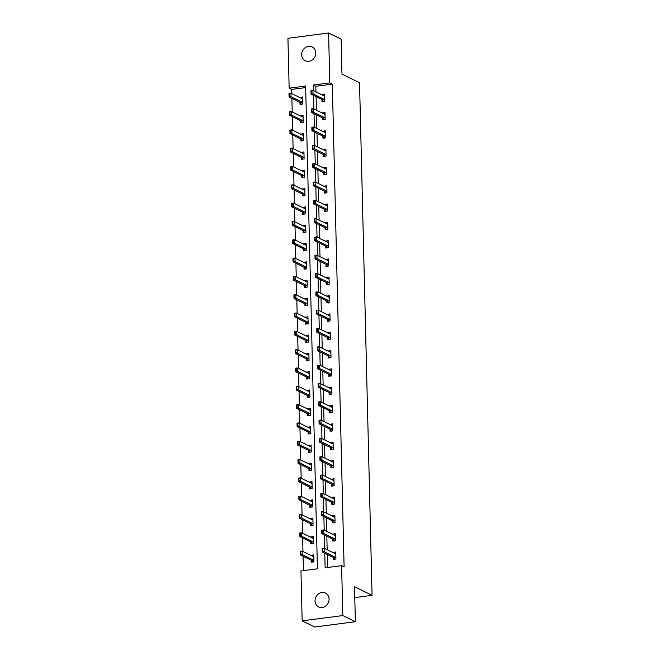 <?xml version="1.0" encoding="UTF-8"?>
<svg xmlns="http://www.w3.org/2000/svg" width="660" height="660" viewBox="0 0 660 660"><rect width="100%" height="100%" fill="white"/><g stroke="black" fill="none" stroke-linecap="round" stroke-linejoin="round"><path stroke-width="0.99" d="M315.736 52.924A7.73 6.856 116.1 0 1 312.353 59.912A7.73 6.856 116.1 0 1 305.299 60.786A7.73 6.856 116.1 0 1 301.67 54.755A7.73 6.856 116.1 0 1 305.052 47.776A7.73 6.856 116.1 0 1 312.106 46.901A7.73 6.856 116.1 0 1 315.736 52.924M329.084 599.098A7.73 6.856 116.1 0 1 325.702 606.078A7.73 6.856 116.1 0 1 318.648 606.952A7.73 6.856 116.1 0 1 315.018 600.922A7.73 6.856 116.1 0 1 318.4 593.942A7.73 6.856 116.1 0 1 325.454 593.068A7.73 6.856 116.1 0 1 329.084 599.098M328.581 33L341.121 39.146L341.979 74.134L359.535 82.739L372.067 595.328L354.502 586.723L355.361 621.712L314.713 627L302.173 620.854L300.952 570.958L317.435 568.813L305.638 86.039L289.154 88.184L287.933 38.288L328.581 33L329.802 82.896L313.327 85.041L313.459 90.618M305.671 87.59L291.662 89.413L291.769 93.613M291.885 98.381L292.215 111.928M292.33 116.696L292.661 130.243M292.776 135.011L293.106 148.558M293.23 153.326L293.56 166.881M293.675 171.641L294.005 185.196M294.121 189.956L294.451 203.511M294.566 208.271L294.896 221.826M295.02 226.586L295.35 240.141M295.465 244.901L295.796 258.456M295.911 263.216L296.241 276.771M296.356 281.531L296.686 295.086M296.81 299.846L297.14 313.401M297.256 318.161L297.586 331.716M297.701 336.476L298.031 350.031M298.147 354.791L298.477 368.346M298.6 373.106L298.93 386.661M299.046 391.421L299.376 404.976M299.491 409.736L299.822 423.291M299.937 428.051L300.275 441.606M300.391 446.366L300.721 459.921M300.836 464.681L301.166 478.236M301.282 482.996L301.612 496.551M301.727 501.311L302.065 514.866M302.181 519.626L302.511 533.181M302.626 537.941L302.957 551.496M303.072 556.256L303.427 570.636M291.662 89.413L289.154 88.184M354.775 597.581L372.067 595.328M311.157 560.224L311.207 562.229L313.954 561.866L313.78 554.821L311.041 555.456M310.712 541.909L310.761 543.914L313.508 543.551L313.335 536.506L310.596 537.141M310.266 523.594L310.315 525.599L313.063 525.236L312.889 518.191L310.15 518.826M309.82 505.279L309.87 507.284L312.609 506.921L312.444 499.876L309.697 500.511M309.367 486.964L309.416 488.961L312.163 488.606L311.99 481.561L309.251 482.196M308.921 468.649L308.971 470.646L311.718 470.291L311.545 463.246L308.806 463.881M308.476 450.334L308.525 452.331L311.272 451.976L311.099 444.931L308.36 445.566M308.03 432.019L308.08 434.016L310.819 433.661L310.654 426.616L307.906 427.251M307.576 413.704L307.626 415.701L310.373 415.346L310.2 408.301L307.461 408.936M307.131 395.389L307.18 397.386L309.928 397.031L309.754 389.986L307.015 390.621M306.685 377.075L306.735 379.071L309.482 378.716L309.309 371.671L306.57 372.306M306.24 358.76L306.281 360.756L309.028 360.401L308.863 353.356L306.116 353.991M305.786 340.445L305.836 342.441L308.583 342.086L308.41 335.041L305.671 335.676M305.341 322.129L305.39 324.126L308.137 323.771L307.964 316.726L305.225 317.361M304.895 303.814L304.945 305.811L307.692 305.456L307.519 298.411L304.78 299.046M304.45 285.5L304.491 287.496L307.238 287.141L307.065 280.096L304.326 280.731M303.996 267.185L304.046 269.181L306.793 268.826L306.62 261.781L303.88 262.416M303.55 248.861L303.6 250.866L306.347 250.511L306.174 243.466L303.435 244.101M303.105 230.546L303.154 232.551L305.902 232.196L305.728 225.151L302.989 225.786M302.659 212.231L302.701 214.236L305.448 213.881L305.275 206.836L302.536 207.471M302.206 193.916L302.255 195.921L305.002 195.566L304.829 188.521L302.09 189.156M301.76 175.601L301.81 177.606L304.557 177.251L304.384 170.206L301.645 170.841M301.315 157.286L301.364 159.291L304.111 158.936L303.938 151.891L301.199 152.526M300.861 138.971L300.911 140.976L303.658 140.621L303.484 133.576L300.745 134.211M300.415 120.656L300.465 122.661L303.212 122.306L303.039 115.261L300.3 115.896M299.97 102.341L300.019 104.346L302.767 103.991L302.593 96.946L299.854 97.581M324.769 553.261L325.124 567.806L341.599 565.669L344.108 566.899L332.31 84.125L315.835 86.27L315.967 91.847M316.082 96.616L316.412 110.162M316.536 114.931L316.866 128.477M316.981 133.246L317.311 146.792M317.427 151.561L317.757 165.107M317.873 169.876L318.211 183.43M318.326 188.191L318.656 201.745M318.772 206.506L319.102 220.06M319.217 224.821L319.547 238.375M319.663 243.136L320.001 256.69M320.116 261.451L320.447 275.005M320.562 279.766L320.892 293.32M321.007 298.081L321.337 311.635M321.453 316.396L321.791 329.95M321.907 334.711L322.237 348.265M322.352 353.026L322.682 366.58M322.798 371.341L323.128 384.895M323.243 389.656L323.582 403.21M323.697 407.971L324.027 421.525M324.142 426.286L324.472 439.84M324.588 444.601L324.918 458.156M325.034 462.916L325.372 476.47M325.487 481.231L325.817 494.785M325.933 499.546L326.263 513.101M326.378 517.861L326.708 531.415M326.824 536.176L327.162 549.731M327.277 554.491L327.591 567.493M333.135 557.362L333.176 559.366L335.923 559.012L335.758 551.966L333.011 552.601M332.681 539.047L332.731 541.052L335.478 540.697L335.305 533.651L332.566 534.286M332.236 520.732L332.285 522.736L335.033 522.382L334.859 515.336L332.12 515.971M331.79 502.417L331.84 504.421L334.587 504.067L334.414 497.021L331.675 497.656M331.345 484.102L331.386 486.106L334.133 485.752L333.96 478.706L331.221 479.341M330.891 465.787L330.94 467.791L333.688 467.437L333.514 460.391L330.775 461.026M330.445 447.472L330.495 449.477L333.242 449.122L333.069 442.076L330.33 442.712M330 429.157L330.049 431.161L332.797 430.807L332.623 423.761L329.885 424.396M329.546 410.842L329.596 412.846L332.343 412.492L332.17 405.446L329.431 406.082M329.101 392.527L329.15 394.531L331.897 394.177L331.724 387.131L328.985 387.766M328.655 374.212L328.705 376.216L331.452 375.853L331.279 368.816L328.54 369.451M328.21 355.897L328.259 357.901L331.007 357.538L330.833 350.501L328.094 351.137M327.756 337.582L327.805 339.587L330.553 339.224L330.379 332.186L327.64 332.822M327.31 319.267L327.36 321.272L330.107 320.909L329.934 313.871L327.195 314.507M326.865 300.952L326.914 302.957L329.662 302.593L329.488 295.556L326.75 296.191M326.42 282.637L326.469 284.641L329.216 284.278L329.043 277.241L326.304 277.876M325.966 264.322L326.015 266.326L328.762 265.963L328.589 258.926L325.85 259.561M325.52 246.007L325.57 248.011L328.317 247.648L328.144 240.603L325.405 241.246M325.075 227.692L325.124 229.697L327.871 229.334L327.698 222.288L324.959 222.931M324.629 209.377L324.679 211.382L327.426 211.018L327.253 203.973L324.514 204.608M324.175 191.062L324.225 193.066L326.972 192.703L326.799 185.658L324.06 186.293M323.73 172.747L323.779 174.751L326.527 174.388L326.353 167.343L323.614 167.978M323.284 154.432L323.334 156.436L326.081 156.073L325.908 149.028L323.169 149.663M322.839 136.117L322.888 138.121L325.627 137.758L325.462 130.713L322.724 131.348M322.385 117.802L322.435 119.806L325.182 119.444L325.009 112.398L322.27 113.033M321.94 99.487L321.989 101.491L324.736 101.128L324.563 94.083L321.824 94.718M355.361 621.712L342.82 615.565L302.173 620.854M332.31 84.125L329.802 82.896M341.599 565.669L342.82 615.565M313.574 95.386L313.904 108.933M314.028 113.701L314.358 127.248M314.474 132.017L314.803 145.563M314.919 150.331L315.249 163.878M315.364 168.646L315.695 182.193M315.818 186.962L316.148 200.516M316.264 205.276L316.594 218.831M316.709 223.591L317.039 237.146M317.155 241.907L317.493 255.461M317.608 260.221L317.938 273.776M318.054 278.536L318.384 292.091M318.5 296.851L318.829 310.406M318.945 315.166L319.283 328.721M319.399 333.481L319.729 347.036M319.844 351.796L320.174 365.351M320.29 370.111L320.62 383.666M320.735 388.426L321.073 401.981M321.189 406.741L321.519 420.296M321.635 425.056L321.964 438.611M322.08 443.371L322.41 456.926M322.525 461.686L322.864 475.241M322.979 480.002L323.309 493.556M323.425 498.316L323.755 511.871M323.87 516.631L324.2 530.186M324.316 534.946L324.654 548.501M315.835 86.27L313.327 85.041M335.354 553.468L333.011 552.321M313.385 556.331L311.033 555.184M312.931 538.015L310.588 536.869M334.9 535.153L332.558 534.006M312.485 519.701L310.142 518.554M334.455 516.838L332.112 515.691M312.04 501.385L309.697 500.239M334.01 498.523L331.666 497.376M311.594 483.07L309.243 481.924M333.564 480.208L331.221 479.061M311.14 464.755L308.798 463.609M333.11 461.893L330.767 460.746M310.695 446.44L308.352 445.294M332.665 443.578L330.322 442.431M310.25 428.126L307.906 426.979M332.219 425.263L329.876 424.116M309.796 409.81L307.453 408.664M331.774 406.948L329.431 405.801M309.35 391.495L307.007 390.349M331.32 388.633L328.977 387.486M308.905 373.18L306.562 372.034M330.875 370.318L328.531 369.171M308.459 354.865L306.116 353.71M330.429 352.003L328.086 350.856M308.005 336.55L305.662 335.396M329.983 333.688L327.64 332.541M307.56 318.236L305.217 317.08M329.53 315.373L327.187 314.226M307.114 299.921L304.772 298.765M329.084 297.058L326.741 295.911M306.669 281.605L304.326 280.45M328.639 278.743L326.296 277.596M306.215 263.29L303.872 262.135M328.193 260.428L325.85 259.281M305.77 244.975L303.427 243.821M327.739 242.113L325.397 240.966M305.324 226.66L302.981 225.505M327.294 223.798L324.951 222.651M304.879 208.345L302.536 207.19M326.849 205.483L324.505 204.336M304.425 190.03L302.082 188.875M326.403 187.168L324.052 186.021M303.979 171.715L301.637 170.56M325.949 168.853L323.606 167.706M303.534 153.4L301.191 152.245M325.504 150.538L323.161 149.391M303.088 135.085L300.745 133.93M325.058 132.223L322.715 131.076M302.635 116.77L300.292 115.615M324.613 113.908L322.262 112.761M302.189 98.447L299.846 97.3M324.159 95.593L321.816 94.446M335.791 553.418L334.909 553.525M335.899 557.914L335.396 557.304L333.415 557.56L334.554 559.185M335.396 557.304A1.204 0.478 82.6 0 0 335.239 557.172L324.2 551.76L322.228 552.016L322.138 548.493L324.118 548.237L335.148 553.649A1.204 0.478 82.6 0 0 335.28 553.674A1.204 0.478 82.6 0 0 335.305 553.666L335.791 553.542M322.707 550.671L322.658 548.905L322.377 550.712L324.2 551.76L324.118 548.237L322.658 548.905M333.415 557.56A1.204 0.478 82.6 0 0 333.259 557.428L322.228 552.016L322.377 550.712M334.554 558.946L334.562 559.465M322.138 548.493L322.336 548.947M312.939 556.388L313.822 556.273M300.737 553.525L300.688 551.768L300.407 553.567L302.23 554.623L300.25 554.879L300.168 551.356L302.148 551.1L302.23 554.623L313.269 560.027A1.204 0.478 -97.4 0 1 313.417 560.159L313.929 560.777M300.407 553.567L300.25 554.879L311.289 560.29A1.204 0.478 -97.4 0 1 311.446 560.414L312.584 561.8M313.822 556.396L313.335 556.529A1.204 0.478 -97.4 0 1 313.31 556.529A1.204 0.478 -97.4 0 1 313.178 556.504L302.148 551.1L300.688 551.768M300.358 551.809L300.168 551.356M335.346 535.095L334.463 535.211M335.453 539.599L334.942 538.981A1.204 0.478 82.6 0 0 334.793 538.857L323.755 533.445L321.775 533.701L321.692 530.178L323.672 529.922L334.702 535.334A1.204 0.478 82.6 0 0 334.834 535.359A1.204 0.478 82.6 0 0 334.859 535.351L335.346 535.227M322.253 532.356L322.212 530.59L321.932 532.397L323.755 533.445L323.672 529.922L322.212 530.59M334.117 541.15L332.97 539.245A1.204 0.478 82.6 0 0 332.813 539.113L321.775 533.701L321.932 532.397M321.692 530.178L321.882 530.632M334.892 516.78L334.018 516.895M335.008 521.284L334.496 520.666L332.516 520.93L333.655 522.555M334.496 520.666A1.204 0.478 82.6 0 0 334.339 520.542L323.309 515.13L321.329 515.386L321.247 511.863L323.218 511.607L334.257 517.019A1.204 0.478 82.6 0 0 334.381 517.044A1.204 0.478 82.6 0 0 334.405 517.036L334.9 516.912M321.808 514.041L321.766 512.275L321.478 514.082L323.309 515.13L323.218 511.607L321.766 512.275M332.516 520.93A1.204 0.478 82.6 0 0 332.368 520.798L321.329 515.386L321.478 514.082M333.663 522.316L333.663 522.836M321.247 511.863L321.436 512.317M312.493 538.073L313.368 537.958M300.284 535.211L300.242 533.453L299.953 535.252L301.785 536.308L299.805 536.563L299.722 533.041L301.694 532.785L301.785 536.308L312.823 541.712A1.204 0.478 -97.4 0 1 312.972 541.843L313.483 542.462M299.953 535.252L299.805 536.563L310.843 541.976A1.204 0.478 -97.4 0 1 310.992 542.099L312.139 543.485M313.376 538.082L312.881 538.213A1.204 0.478 -97.4 0 1 312.856 538.213A1.204 0.478 -97.4 0 1 312.733 538.189L301.694 532.785L300.242 533.453M299.912 533.494L299.722 533.041M312.04 519.758L312.923 519.643M299.838 516.895L299.797 515.138L299.508 516.937L301.339 517.993L299.359 518.248L299.269 514.726L301.249 514.47L301.339 517.993L312.37 523.396A1.204 0.478 -97.4 0 1 312.526 523.529L313.03 524.147M299.508 516.937L299.359 518.248L310.398 523.652A1.204 0.478 -97.4 0 1 310.546 523.784L311.693 525.17M312.923 519.766L312.436 519.898A1.204 0.478 -97.4 0 1 312.411 519.898A1.204 0.478 -97.4 0 1 312.287 519.874L301.249 514.47L299.797 515.138M299.467 515.179L299.269 514.726M334.447 498.465L333.564 498.58M334.554 502.969L334.051 502.351L332.071 502.615L333.209 504.24M334.051 502.351A1.204 0.478 82.6 0 0 333.894 502.227L322.855 496.815L320.884 497.071L320.793 493.548L322.773 493.292L333.811 498.704A1.204 0.478 82.6 0 0 333.935 498.729A1.204 0.478 82.6 0 0 333.96 498.721L334.447 498.597M321.362 495.718L321.321 493.96L321.032 495.767L322.855 496.815L322.773 493.292L321.321 493.96M332.071 502.615A1.204 0.478 82.6 0 0 331.914 502.483L320.884 497.071L321.032 495.767M333.217 504.001L333.217 504.52M320.793 493.548L320.991 494.002M334.001 480.15L333.118 480.265M334.108 484.654L333.597 484.036L331.625 484.3L332.764 485.925M333.597 484.036A1.204 0.478 82.6 0 0 333.448 483.912L322.41 478.5L320.438 478.756L320.347 475.233L322.327 474.977L333.358 480.389A1.204 0.478 82.6 0 0 333.49 480.414L334.001 480.282M320.917 477.403L320.867 475.645L320.587 477.452L322.41 478.5L322.327 474.977L320.867 475.645M331.625 484.3A1.204 0.478 82.6 0 0 331.468 484.168L320.438 478.756L320.587 477.452M332.764 485.686L332.772 486.205M320.347 475.233L320.546 475.687M333.556 461.835L332.673 461.951M333.663 466.339L333.151 465.721L331.18 465.985L332.318 467.61M333.151 465.721A1.204 0.478 82.6 0 0 333.003 465.597L321.964 460.185L319.984 460.441L319.902 456.918L321.882 456.662L332.912 462.074A1.204 0.478 82.6 0 0 333.044 462.099L333.556 461.967M320.463 459.088L320.422 457.331L320.133 459.137L321.964 460.185L321.882 456.662L320.422 457.331M331.18 465.985A1.204 0.478 82.6 0 0 331.023 465.853L319.984 460.441L320.133 459.137M332.318 467.371L332.318 467.89M319.902 456.918L320.092 457.372M311.594 501.443L312.477 501.328M299.392 498.58L299.351 496.823L299.062 498.622L300.886 499.678L298.914 499.933L298.823 496.411L300.803 496.155L300.886 499.678L311.924 505.082A1.204 0.478 -97.4 0 1 312.081 505.213L312.584 505.832M299.062 498.622L298.914 499.933L309.944 505.337A1.204 0.478 -97.4 0 1 310.101 505.469L311.239 506.855M312.477 501.452L311.99 501.584A1.204 0.478 -97.4 0 1 311.965 501.584A1.204 0.478 -97.4 0 1 311.842 501.559L300.803 496.155L299.351 496.823M299.021 496.864L298.823 496.411M311.149 483.128L312.031 483.013M298.947 480.265L298.897 478.508L298.617 480.307L300.44 481.363L298.46 481.618L298.378 478.096L300.358 477.84L300.44 481.363L311.479 486.766A1.204 0.478 -97.4 0 1 311.627 486.898L312.139 487.517M298.617 480.307L298.46 481.618L309.499 487.022A1.204 0.478 -97.4 0 1 309.655 487.154L310.794 488.54M312.031 483.136L311.545 483.268A1.204 0.478 -97.4 0 1 311.52 483.268A1.204 0.478 -97.4 0 1 311.388 483.244L300.358 477.84L298.897 478.508M298.567 478.549L298.378 478.096M310.703 464.813L311.578 464.698M298.493 461.951L298.452 460.193L298.163 461.992L299.995 463.039L298.015 463.303L297.932 459.781L299.904 459.525L299.995 463.039L311.025 468.452A1.204 0.478 -97.4 0 1 311.182 468.584L311.693 469.202M298.163 461.992L298.015 463.303L309.053 468.707A1.204 0.478 -97.4 0 1 309.202 468.839L310.349 470.745M311.586 464.821L311.091 464.954A1.204 0.478 -97.4 0 1 311.066 464.954A1.204 0.478 -97.4 0 1 310.942 464.929L299.904 459.525L298.452 460.193M298.122 460.234L297.932 459.781M310.25 446.498L311.132 446.383M298.048 443.635L298.007 441.878L297.718 443.677L299.549 444.724L297.569 444.988L297.478 441.466L299.459 441.21L299.549 444.724L310.579 450.136A1.204 0.478 -97.4 0 1 310.736 450.268L311.239 450.887M297.718 443.677L297.569 444.988L308.608 450.392A1.204 0.478 -97.4 0 1 308.756 450.524L309.903 452.43M311.132 446.507L310.646 446.638A1.204 0.478 -97.4 0 1 310.621 446.638A1.204 0.478 -97.4 0 1 310.497 446.614L299.459 441.21L298.007 441.878M297.676 441.919L297.478 441.466M309.804 428.183L310.687 428.068M297.602 425.32L297.561 423.563L297.272 425.362L299.096 426.409L297.124 426.673L297.033 423.151L299.013 422.895L299.096 426.409L310.134 431.821A1.204 0.478 -97.4 0 1 310.291 431.954L310.794 432.572M297.272 425.362L297.124 426.673L308.154 432.077A1.204 0.478 -97.4 0 1 308.311 432.209L309.449 433.595M310.687 428.191L310.2 428.323A1.204 0.478 -97.4 0 1 310.175 428.323A1.204 0.478 -97.4 0 1 310.051 428.299L299.013 422.895L297.561 423.563M297.231 423.605L297.033 423.151M309.358 409.868L310.241 409.753M297.149 407.005L297.107 405.24L296.827 407.047L298.65 408.094L296.67 408.358L296.587 404.836L298.567 404.58L298.65 408.094L309.688 413.507A1.204 0.478 -97.4 0 1 309.837 413.638L310.349 414.257M296.827 407.047L296.67 408.358L307.709 413.762A1.204 0.478 -97.4 0 1 307.865 413.894L309.004 415.28M310.241 409.876L309.754 410.008A1.204 0.478 -97.4 0 1 309.73 410.008A1.204 0.478 -97.4 0 1 309.598 409.984L298.567 404.58L297.107 405.24M296.777 405.289L296.587 404.836M308.913 391.553L309.787 391.438M296.703 388.69L296.662 386.925L296.373 388.732L298.204 389.779L296.224 390.043L296.142 386.521L298.114 386.257L298.204 389.779L309.235 395.191A1.204 0.478 -97.4 0 1 309.391 395.323L309.903 395.942M296.373 388.732L296.224 390.043L307.263 395.447A1.204 0.478 -97.4 0 1 307.411 395.579L308.558 396.965M309.796 391.561L309.301 391.693A1.204 0.478 -97.4 0 1 309.276 391.693A1.204 0.478 -97.4 0 1 309.152 391.669L298.114 386.257L296.662 386.925M296.332 386.974L296.142 386.521M308.459 373.238L309.342 373.123M296.257 370.375L296.216 368.61L295.927 370.417L297.751 371.464L295.779 371.728L295.688 368.206L297.668 367.942L297.751 371.464L308.789 376.876A1.204 0.478 -97.4 0 1 308.946 377.008L309.449 377.627M295.927 370.417L295.779 371.728L306.817 377.132A1.204 0.478 -97.4 0 1 306.966 377.264L308.113 378.65M309.342 373.246L308.855 373.378A1.204 0.478 -97.4 0 1 308.83 373.378A1.204 0.478 -97.4 0 1 308.707 373.354L297.668 367.942L296.216 368.61M295.886 368.659L295.688 368.206M308.014 354.923L308.897 354.808M295.812 352.06L295.762 350.295L295.482 352.102L297.305 353.149L295.334 353.413L295.243 349.891L297.223 349.627L297.305 353.149L308.344 358.561A1.204 0.478 -97.4 0 1 308.5 358.693L309.004 359.312M295.482 352.102L295.334 353.413L306.364 358.817A1.204 0.478 -97.4 0 1 306.521 358.949L307.659 360.335M308.897 354.932L308.41 355.063A1.204 0.478 -97.4 0 1 308.385 355.063A1.204 0.478 -97.4 0 1 308.261 355.039L297.223 349.627L295.762 350.295M295.441 350.344L295.243 349.891M307.568 336.608L308.451 336.493M295.358 333.745L295.317 331.98L295.036 333.787L296.86 334.834L294.88 335.099L294.797 331.576L296.777 331.312L296.86 334.834L307.898 340.246A1.204 0.478 -97.4 0 1 308.047 340.378L308.558 340.997M295.036 333.787L294.88 335.099L305.918 340.502A1.204 0.478 -97.4 0 1 306.075 340.634L307.222 342.54M308.451 336.616L307.964 336.748A1.204 0.478 -97.4 0 1 307.939 336.748A1.204 0.478 -97.4 0 1 307.808 336.724L296.777 331.312L295.317 331.98M294.987 332.029L294.797 331.576M307.123 318.293L307.997 318.178M294.913 315.43L294.871 313.665L294.583 315.472L296.414 316.519L294.434 316.784L294.352 313.261L296.323 312.997L296.414 316.519L307.445 321.932A1.204 0.478 -97.4 0 1 307.601 322.063L308.113 322.682M294.583 315.472L294.434 316.784L305.473 322.187A1.204 0.478 -97.4 0 1 305.621 322.319L306.768 323.705M308.005 318.301L307.51 318.425A1.204 0.478 -97.4 0 1 307.486 318.433A1.204 0.478 -97.4 0 1 307.362 318.409L296.323 312.997L294.871 313.665M294.541 313.714L294.352 313.261M306.669 299.978L307.552 299.863M294.467 297.115L294.426 295.35L294.137 297.157L295.96 298.204L293.989 298.468L293.898 294.946L295.878 294.682L295.96 298.204L306.999 303.616A1.204 0.478 -97.4 0 1 307.156 303.748L307.659 304.359M294.137 297.157L293.989 298.468L305.019 303.872A1.204 0.478 -97.4 0 1 305.176 304.004L306.322 305.39M307.552 299.986L307.065 300.11A1.204 0.478 -97.4 0 1 307.04 300.118A1.204 0.478 -97.4 0 1 306.916 300.094L295.878 294.682L294.426 295.35M294.096 295.399L293.898 294.946M306.224 281.663L307.106 281.548M294.022 278.8L293.972 277.035L293.692 278.842L295.515 279.889L293.543 280.145L293.452 276.631L295.433 276.367L295.515 279.889L306.553 285.301A1.204 0.478 -97.4 0 1 306.71 285.433L307.213 286.044M293.692 278.842L293.543 280.145L304.573 285.557A1.204 0.478 -97.4 0 1 304.73 285.689L305.869 287.075M307.106 281.671L306.62 281.795A1.204 0.478 -97.4 0 1 306.595 281.803A1.204 0.478 -97.4 0 1 306.463 281.779L295.433 276.367L293.972 277.035M293.65 277.084L293.452 276.631M305.778 263.348L306.661 263.233M293.568 260.486L293.527 258.72L293.238 260.527L295.07 261.575L293.089 261.83L293.007 258.316L294.987 258.052L295.07 261.575L306.108 266.986A1.204 0.478 -97.4 0 1 306.257 267.118L306.768 267.729M293.238 260.527L293.089 261.83L304.128 267.242A1.204 0.478 -97.4 0 1 304.285 267.374L305.423 268.76M306.661 263.356L306.166 263.48A1.204 0.478 -97.4 0 1 306.149 263.488A1.204 0.478 -97.4 0 1 306.017 263.464L294.987 258.052L293.527 258.72M293.197 258.769L293.007 258.316M305.324 245.033L306.207 244.918M293.123 242.171L293.081 240.405L292.792 242.212L294.624 243.26L292.644 243.515L292.561 240.001L294.533 239.737L294.624 243.26L305.654 248.672A1.204 0.478 -97.4 0 1 305.811 248.803L306.322 249.414M292.792 242.212L292.644 243.515L303.683 248.927A1.204 0.478 -97.4 0 1 303.831 249.059L304.978 250.445M306.215 245.041L305.72 245.165A1.204 0.478 -97.4 0 1 305.695 245.173A1.204 0.478 -97.4 0 1 305.572 245.149L294.533 239.737L293.081 240.405M292.751 240.454L292.561 240.001M304.879 226.718L305.762 226.603M292.677 223.855L292.636 222.09L292.347 223.897L294.17 224.945L292.198 225.2L292.108 221.686L294.088 221.422L294.17 224.945L305.209 230.357A1.204 0.478 -97.4 0 1 305.365 230.488L305.869 231.099M292.347 223.897L292.198 225.2L303.229 230.612A1.204 0.478 -97.4 0 1 303.385 230.744L304.532 232.65M305.762 226.726L305.275 226.85A1.204 0.478 -97.4 0 1 305.25 226.858A1.204 0.478 -97.4 0 1 305.126 226.834L294.088 221.422L292.636 222.09M292.306 222.131L292.108 221.686M304.433 208.403L305.316 208.288M292.231 205.54L292.182 203.775L291.901 205.582L293.725 206.63L291.753 206.885L291.662 203.362L293.642 203.107L293.725 206.63L304.763 212.041A1.204 0.478 -97.4 0 1 304.912 212.173L305.423 212.784M291.901 205.582L291.753 206.885L302.783 212.297A1.204 0.478 -97.4 0 1 302.94 212.429L304.087 214.335M305.316 208.411L304.829 208.535A1.204 0.478 -97.4 0 1 304.804 208.543A1.204 0.478 -97.4 0 1 304.673 208.519L293.642 203.107L292.182 203.775M291.86 203.816L291.662 203.362M303.988 190.088L304.87 189.973M291.778 187.225L291.736 185.46L291.448 187.267L293.279 188.314L291.299 188.57L291.217 185.047L293.188 184.792L293.279 188.314L304.318 193.726A1.204 0.478 -97.4 0 1 304.466 193.858L304.978 194.469M291.448 187.267L291.299 188.57L302.338 193.982A1.204 0.478 -97.4 0 1 302.495 194.114L303.633 195.5M304.87 190.096L304.375 190.22A1.204 0.478 -97.4 0 1 304.359 190.228A1.204 0.478 -97.4 0 1 304.227 190.204L293.188 184.792L291.736 185.46M291.406 185.501L291.217 185.047M303.534 171.773L304.417 171.658M291.332 168.91L291.291 167.145L291.002 168.952L292.834 169.999L290.854 170.255L290.771 166.732L292.743 166.477L292.834 169.999L303.864 175.411A1.204 0.478 -97.4 0 1 304.021 175.543L304.532 176.154M291.002 168.952L290.854 170.255L301.892 175.667A1.204 0.478 -97.4 0 1 302.041 175.799L303.188 177.185M304.425 171.781L303.93 171.905A1.204 0.478 -97.4 0 1 303.905 171.913A1.204 0.478 -97.4 0 1 303.781 171.889L292.743 166.477L291.291 167.145M290.961 167.186L290.771 166.732M333.102 443.52L332.219 443.635M333.217 448.024L332.706 447.406L330.726 447.67L331.864 449.295M332.706 447.406A1.204 0.478 82.6 0 0 332.549 447.282L321.519 441.87L319.539 442.126L319.457 438.603L321.428 438.347L332.467 443.759A1.204 0.478 82.6 0 0 332.59 443.784L333.11 443.652M320.017 440.773L319.976 439.015L319.688 440.822L321.519 441.87L321.428 438.347L319.976 439.015M330.726 447.67A1.204 0.478 82.6 0 0 330.577 447.538L319.539 442.126L319.688 440.822M331.873 449.047L331.873 449.576M319.457 438.603L319.646 439.057M332.656 425.205L331.774 425.32M332.764 429.709L332.26 429.091A1.204 0.478 82.6 0 0 332.104 428.967L321.065 423.555L319.093 423.811L319.003 420.288L320.983 420.032L332.021 425.444A1.204 0.478 82.6 0 0 332.145 425.469A1.204 0.478 82.6 0 0 332.17 425.461L332.656 425.337M319.572 422.458L319.531 420.7L319.242 422.507L321.065 423.555L320.983 420.032L319.531 420.7M331.427 431.26L330.28 429.355A1.204 0.478 82.6 0 0 330.124 429.223L319.093 423.811L319.242 422.507M319.003 420.288L319.201 420.742M332.211 406.89L331.328 407.005M332.318 411.394L331.807 410.776A1.204 0.478 82.6 0 0 331.658 410.652L320.62 405.24L318.64 405.496L318.557 401.973L320.537 401.717L331.567 407.129A1.204 0.478 82.6 0 0 331.7 407.154A1.204 0.478 82.6 0 0 331.724 407.146L332.211 407.022M319.126 404.143L319.077 402.385L318.796 404.192L320.62 405.24L320.537 401.717L319.077 402.385M330.982 412.945L329.835 411.04A1.204 0.478 82.6 0 0 329.678 410.908L318.64 405.496L318.796 404.192M318.557 401.973L318.747 402.427M331.757 388.575L330.883 388.69M331.873 393.079L331.361 392.461L329.389 392.725L330.528 394.35M331.361 392.461A1.204 0.478 82.6 0 0 331.213 392.337L320.174 386.925L318.194 387.181L318.112 383.658L320.084 383.402L331.122 388.814A1.204 0.478 82.6 0 0 331.254 388.839A1.204 0.478 82.6 0 0 331.271 388.831L331.765 388.707M318.673 385.828L318.632 384.07L318.343 385.877L320.174 386.925L320.084 383.402L318.632 384.07M329.389 392.725A1.204 0.478 82.6 0 0 329.233 392.593L318.194 387.181L318.343 385.877M330.528 394.102L330.528 394.63M318.112 383.658L318.301 384.112M331.312 370.26L330.429 370.375M331.427 374.764L330.916 374.146L328.936 374.41L330.074 376.035M330.916 374.146A1.204 0.478 82.6 0 0 330.759 374.022L319.729 368.61L317.749 368.866L317.666 365.343L319.638 365.087L330.676 370.499A1.204 0.478 82.6 0 0 330.8 370.524A1.204 0.478 82.6 0 0 330.825 370.516L331.32 370.392M318.227 367.513L318.186 365.755L317.897 367.562L319.729 368.61L319.638 365.087L318.186 365.755M328.936 374.41A1.204 0.478 82.6 0 0 328.787 374.278L317.749 368.866L317.897 367.562M330.082 375.787L330.082 376.315M317.666 365.343L317.856 365.797M330.866 351.945L329.983 352.06M330.974 356.45L330.47 355.831L328.49 356.087L329.629 357.72M330.47 355.831A1.204 0.478 82.6 0 0 330.313 355.707L319.275 350.295L317.303 350.551L317.212 347.028L319.192 346.772L330.231 352.184A1.204 0.478 82.6 0 0 330.355 352.209L330.866 352.077M317.782 349.198L317.74 347.44L317.452 349.247L319.275 350.295L319.192 346.772L317.74 347.44M328.49 356.087A1.204 0.478 82.6 0 0 328.334 355.963L317.303 350.551L317.452 349.247M329.637 357.472L329.637 357.992M317.212 347.028L317.411 347.482M330.421 333.63L329.538 333.745M330.528 338.135L330.016 337.516L328.045 337.772L329.183 339.405M330.016 337.516A1.204 0.478 82.6 0 0 329.868 337.392L318.829 331.98L316.849 332.236L316.767 328.713L318.747 328.457L329.777 333.869A1.204 0.478 82.6 0 0 329.909 333.894L330.421 333.762M317.336 330.883L317.287 329.125L317.006 330.932L318.829 331.98L318.747 328.457L317.287 329.125M328.045 337.772A1.204 0.478 82.6 0 0 327.888 337.648L316.849 332.236L317.006 330.932M329.183 339.158L329.191 339.677M316.767 328.713L316.957 329.167M329.967 315.315L329.092 315.43M330.082 319.82L329.571 319.201L327.599 319.457L328.738 321.09M329.571 319.201A1.204 0.478 82.6 0 0 329.423 319.077L318.384 313.665L316.404 313.921L316.322 310.398L318.293 310.142L329.332 315.554A1.204 0.478 82.6 0 0 329.464 315.571L329.975 315.447M316.882 312.568L316.841 310.81L316.552 312.609L318.384 313.665L318.293 310.142L316.841 310.81M327.599 319.457A1.204 0.478 82.6 0 0 327.442 319.333L316.404 313.921L316.552 312.609M328.738 320.842L328.738 321.362M316.322 310.398L316.511 310.852M329.522 297L328.639 297.115M329.637 301.504L329.125 300.886A1.204 0.478 82.6 0 0 328.969 300.762L317.938 295.35L315.959 295.606L315.876 292.083L317.848 291.827L328.886 297.239A1.204 0.478 82.6 0 0 329.01 297.256A1.204 0.478 82.6 0 0 329.035 297.256L329.53 297.132M316.437 294.253L316.396 292.495L316.107 294.294L317.938 295.35L317.848 291.827L316.396 292.495M328.292 303.047L327.146 301.141A1.204 0.478 82.6 0 0 326.997 301.018L315.959 295.606L316.107 294.294M315.876 292.083L316.066 292.537M329.076 278.685L328.193 278.8M329.183 283.189L328.68 282.571A1.204 0.478 82.6 0 0 328.523 282.439L317.485 277.035L315.513 277.291L315.422 273.768L317.402 273.512L328.441 278.924A1.204 0.478 82.6 0 0 328.564 278.941A1.204 0.478 82.6 0 0 328.589 278.941L329.076 278.817M315.991 275.938L315.95 274.18L315.661 275.979L317.485 277.035L317.402 273.512L315.95 274.18M327.847 284.732L326.7 282.826A1.204 0.478 82.6 0 0 326.543 282.703L315.513 277.291L315.661 275.979M315.422 273.768L315.62 274.222M328.63 260.37L327.748 260.486M328.738 264.875L328.226 264.256L326.254 264.512L327.393 266.145M328.226 264.256A1.204 0.478 82.6 0 0 328.078 264.124L317.039 258.72L315.059 258.976L314.977 255.453L316.957 255.197L327.987 260.609A1.204 0.478 82.6 0 0 328.119 260.626A1.204 0.478 82.6 0 0 328.144 260.626L328.63 260.502M315.546 257.623L315.496 255.865L315.216 257.664L317.039 258.72L316.957 255.197L315.496 255.865M326.254 264.512A1.204 0.478 82.6 0 0 326.098 264.388L315.059 258.976L315.216 257.664M327.393 265.897L327.401 266.417M314.977 255.453L315.166 255.907M328.177 242.055L327.302 242.171M328.292 246.559L327.781 245.941L325.801 246.196L326.947 247.83M327.781 245.941A1.204 0.478 82.6 0 0 327.632 245.809L316.594 240.405L314.614 240.661L314.531 237.138L316.503 236.882L327.541 242.294A1.204 0.478 82.6 0 0 327.673 242.311L328.185 242.179M315.092 239.308L315.051 237.55L314.762 239.349L316.594 240.405L316.503 236.882L315.051 237.55M325.801 246.196A1.204 0.478 82.6 0 0 325.652 246.073L314.614 240.661L314.762 239.349M326.947 247.583L326.947 248.102M314.531 237.138L314.721 237.592M327.731 223.74L326.849 223.855M327.847 228.245L327.335 227.626L325.355 227.882L326.494 229.515M327.335 227.626A1.204 0.478 82.6 0 0 327.178 227.494L316.148 222.09L314.168 222.346L314.077 218.823L316.058 218.567L327.096 223.979A1.204 0.478 82.6 0 0 327.22 223.996L327.739 223.864M314.647 220.993L314.605 219.236L314.317 221.034L316.148 222.09L316.058 218.567L314.605 219.236M325.355 227.882A1.204 0.478 82.6 0 0 325.207 227.758L314.168 222.346L314.317 221.034M326.502 229.267L326.502 229.787M314.077 218.823L314.275 219.277M327.286 205.425L326.403 205.54M327.393 209.929L326.89 209.311L324.91 209.566L326.048 211.2M326.89 209.311A1.204 0.478 82.6 0 0 326.733 209.179L315.695 203.775L313.723 204.031L313.632 200.508L315.612 200.252L326.65 205.656A1.204 0.478 82.6 0 0 326.774 205.681L327.286 205.549M314.201 202.678L314.16 200.92L313.871 202.719L315.695 203.775L315.612 200.252L314.16 200.92M324.91 209.566A1.204 0.478 82.6 0 0 324.753 209.443L313.723 204.031L313.871 202.719M326.048 210.952L326.057 211.472M313.632 200.508L313.83 200.962M326.84 187.11L325.957 187.225M326.947 191.614L326.436 190.996L324.464 191.251L325.603 192.885M326.436 190.996A1.204 0.478 82.6 0 0 326.287 190.864L315.249 185.46L313.269 185.716L313.186 182.193L315.166 181.937L326.197 187.341A1.204 0.478 82.6 0 0 326.329 187.366A1.204 0.478 82.6 0 0 326.353 187.366L326.84 187.234M313.756 184.363L313.706 182.606L313.426 184.404L315.249 185.46L315.166 181.937L313.706 182.606M324.464 191.251A1.204 0.478 82.6 0 0 324.308 191.128L313.269 185.716L313.426 184.404M325.603 192.637L325.611 193.157M313.186 182.193L313.376 182.647M326.387 168.795L325.512 168.91M326.502 173.299L325.99 172.681A1.204 0.478 82.6 0 0 325.842 172.549L314.803 167.145L312.823 167.401L312.741 163.878L314.713 163.622L325.751 169.026A1.204 0.478 82.6 0 0 325.883 169.051A1.204 0.478 82.6 0 0 325.9 169.051L326.395 168.919M313.302 166.048L313.261 164.29L312.972 166.089L314.803 167.145L314.713 163.622L313.261 164.29M325.157 174.842L324.01 172.936A1.204 0.478 82.6 0 0 323.862 172.813L312.823 167.401L312.972 166.089M312.741 163.878L312.931 164.332M325.941 150.48L325.058 150.595M326.057 154.984L325.545 154.366L323.565 154.621L324.703 156.255M325.545 154.366A1.204 0.478 82.6 0 0 325.388 154.234L314.358 148.83L312.378 149.086L312.287 145.563L314.267 145.307L325.306 150.711A1.204 0.478 82.6 0 0 325.429 150.736A1.204 0.478 82.6 0 0 325.454 150.736L325.949 150.604M312.856 147.733L312.815 145.975L312.526 147.774L314.358 148.83L314.267 145.307L312.815 145.975M323.565 154.621A1.204 0.478 82.6 0 0 323.416 154.498L312.378 149.086L312.526 147.774M324.712 156.007L324.712 156.527M312.287 145.563L312.485 146.017M325.495 132.165L324.613 132.28M325.603 136.669L325.099 136.051L323.12 136.306L324.258 137.94M325.099 136.051A1.204 0.478 82.6 0 0 324.943 135.919L313.904 130.515L311.933 130.771L311.842 127.248L313.822 126.992L324.86 132.396A1.204 0.478 82.6 0 0 324.984 132.421A1.204 0.478 82.6 0 0 325.009 132.421L325.495 132.289M312.411 129.418L312.37 127.66L312.081 129.459L313.904 130.515L313.822 126.992L312.37 127.66M323.12 136.306A1.204 0.478 82.6 0 0 322.963 136.183L311.933 130.771L312.081 129.459M324.258 137.692L324.266 138.212M311.842 127.248L312.04 127.702M303.088 153.458L303.971 153.343M290.887 150.595L290.846 148.83L290.557 150.637L292.38 151.685L290.408 151.94L290.317 148.417L292.298 148.162L292.38 151.685L303.418 157.096A1.204 0.478 -97.4 0 1 303.575 157.228L304.078 157.839M290.557 150.637L290.408 151.94L301.438 157.352A1.204 0.478 -97.4 0 1 301.595 157.484L302.742 158.87M303.971 153.466L303.484 153.59A1.204 0.478 -97.4 0 1 303.46 153.599A1.204 0.478 -97.4 0 1 303.336 153.574L292.298 148.162L290.846 148.83M290.515 148.871L290.317 148.417M302.643 135.143L303.526 135.028M290.441 132.28L290.392 130.515L290.111 132.322L291.935 133.369L289.954 133.625L289.872 130.102L291.852 129.847L291.935 133.369L302.973 138.781A1.204 0.478 -97.4 0 1 303.121 138.913L303.633 139.524M290.111 132.322L289.954 133.625L300.993 139.037A1.204 0.478 -97.4 0 1 301.15 139.169L302.288 140.555M303.526 135.151L303.039 135.275A1.204 0.478 -97.4 0 1 303.014 135.283A1.204 0.478 -97.4 0 1 302.882 135.259L291.852 129.847L290.392 130.515M290.062 130.556L289.872 130.102M325.05 113.85L324.167 113.965M325.157 118.355L324.646 117.736L322.674 117.992L323.812 119.625M324.646 117.736A1.204 0.478 82.6 0 0 324.497 117.604L313.459 112.2L311.479 112.456L311.396 108.933L313.376 108.677L324.406 114.081A1.204 0.478 82.6 0 0 324.538 114.106L325.05 113.974M311.965 111.103L311.916 109.345L311.635 111.144L313.459 112.2L313.376 108.677L311.916 109.345M322.674 117.992A1.204 0.478 82.6 0 0 322.517 117.868L311.479 112.456L311.635 111.144M323.812 119.377L323.821 119.897M311.396 108.933L311.586 109.387M302.197 116.82L303.072 116.713M289.988 113.965L289.946 112.2L289.658 114.007L291.489 115.055L289.509 115.31L289.426 111.787L291.398 111.532L291.489 115.055L302.527 120.466A1.204 0.478 -97.4 0 1 302.676 120.599L303.188 121.209M289.658 114.007L289.509 115.31L300.548 120.722A1.204 0.478 -97.4 0 1 300.704 120.854L301.843 122.24M303.08 116.837L302.585 116.96A1.204 0.478 -97.4 0 1 302.569 116.968A1.204 0.478 -97.4 0 1 302.437 116.944L291.398 111.532L289.946 112.2M289.616 112.241L289.426 111.787M324.596 95.535L323.722 95.65M324.712 100.04L324.2 99.421L322.22 99.676L323.367 101.31M324.2 99.421A1.204 0.478 82.6 0 0 324.052 99.289L313.013 93.885L311.033 94.141L310.951 90.618L312.923 90.362L323.961 95.766A1.204 0.478 82.6 0 0 324.093 95.791L324.604 95.659M311.512 92.788L311.471 91.031L311.182 92.829L313.013 93.885L312.923 90.362L311.471 91.031M322.22 99.676A1.204 0.478 82.6 0 0 322.072 99.544L311.033 94.141L311.182 92.829M323.367 101.062L323.367 101.582M310.951 90.618L311.14 91.072M301.744 98.505L302.626 98.398M289.542 95.65L289.501 93.885L289.212 95.692L291.043 96.739L289.063 96.995L288.981 93.472L290.953 93.217L291.043 96.739L302.074 102.151A1.204 0.478 -97.4 0 1 302.23 102.284L302.742 102.894M289.212 95.692L289.063 96.995L300.102 102.407A1.204 0.478 -97.4 0 1 300.25 102.539L301.397 104.445M302.635 98.522L302.14 98.645A1.204 0.478 -97.4 0 1 302.115 98.653A1.204 0.478 -97.4 0 1 301.991 98.629L290.953 93.217L289.501 93.885M289.171 93.926L288.981 93.472M335.239 557.172L333.259 557.428M311.446 560.414L313.417 560.159M311.289 560.29L313.269 560.027M334.793 538.857L332.813 539.113M334.942 538.981L332.97 539.245M334.339 520.542L332.368 520.798M310.992 542.099L312.972 541.843M310.843 541.976L312.823 541.712M310.546 523.784L312.526 523.529M310.398 523.652L312.37 523.396M333.894 502.227L331.914 502.483M333.448 483.912L331.468 484.168M333.003 465.597L331.023 465.853M310.101 505.469L312.081 505.213M309.944 505.337L311.924 505.082M309.655 487.154L311.627 486.898M309.499 487.022L311.479 486.766M309.202 468.839L311.182 468.584M309.053 468.707L311.025 468.452M308.756 450.524L310.736 450.268M308.608 450.392L310.579 450.136M308.311 432.209L310.291 431.954M308.154 432.077L310.134 431.821M307.865 413.894L309.837 413.638M307.709 413.762L309.688 413.507M307.411 395.579L309.391 395.323M307.263 395.447L309.235 395.191M306.966 377.264L308.946 377.008M306.817 377.132L308.789 376.876M306.521 358.949L308.5 358.693M306.364 358.817L308.344 358.561M306.075 340.634L308.047 340.378M305.918 340.502L307.898 340.246M305.621 322.319L307.601 322.063M305.473 322.187L307.445 321.932M305.176 304.004L307.156 303.748M305.019 303.872L306.999 303.616M304.73 285.689L306.71 285.433M304.573 285.557L306.553 285.301M304.285 267.374L306.257 267.118M304.128 267.242L306.108 266.986M303.831 249.059L305.811 248.803M303.683 248.927L305.654 248.672M303.385 230.744L305.365 230.488M303.229 230.612L305.209 230.357M302.94 212.429L304.912 212.173M302.783 212.297L304.763 212.041M302.495 194.114L304.466 193.858M302.338 193.982L304.318 193.726M302.041 175.799L304.021 175.543M301.892 175.667L303.864 175.411M332.549 447.282L330.577 447.538M332.104 428.967L330.124 429.223M332.26 429.091L330.28 429.355M331.658 410.652L329.678 410.908M331.807 410.776L329.835 411.04M331.213 392.337L329.233 392.593M330.759 374.022L328.787 374.278M330.313 355.707L328.334 355.963M329.868 337.392L327.888 337.648M329.423 319.077L327.442 319.333M328.969 300.762L326.997 301.018M329.125 300.886L327.146 301.141M328.523 282.439L326.543 282.703M328.68 282.571L326.7 282.826M328.078 264.124L326.098 264.388M327.632 245.809L325.652 246.073M327.178 227.494L325.207 227.758M326.733 209.179L324.753 209.443M326.287 190.864L324.308 191.128M325.842 172.549L323.862 172.813M325.99 172.681L324.01 172.936M325.388 154.234L323.416 154.498M324.943 135.919L322.963 136.183M301.595 157.484L303.575 157.228M301.438 157.352L303.418 157.096M301.15 139.169L303.121 138.913M300.993 139.037L302.973 138.781M324.497 117.604L322.517 117.868M300.704 120.854L302.676 120.599M300.548 120.722L302.527 120.466M324.052 99.289L322.072 99.544M300.25 102.539L302.23 102.284M300.102 102.407L302.074 102.151"/></g></svg>

